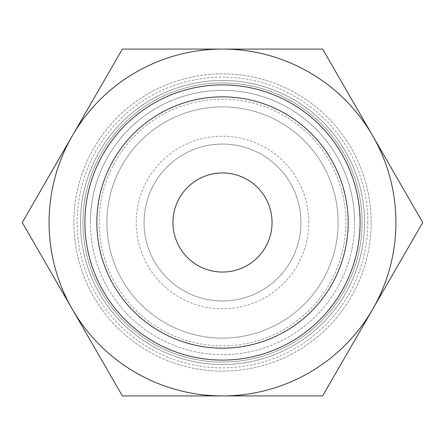 <?xml version="1.0" encoding="UTF-8"?>
<svg xmlns="http://www.w3.org/2000/svg" width="445" height="445" viewBox="0 0 445 445"><rect width="100%" height="100%" fill="white"/><g stroke="black" fill="none" stroke-linecap="round" stroke-linejoin="round"><path stroke-width="0.33" stroke-dasharray="2.23 1.67" d="M99.163 222.5A123.337 123.337 0 0 0 222.5 345.837A123.337 123.337 0 0 0 345.837 222.5A123.337 123.337 0 0 0 222.5 99.163A123.337 123.337 0 0 0 99.163 222.5M338.117 222.5A115.617 115.617 0 0 1 222.5 338.117A115.617 115.617 0 0 1 106.883 222.5A115.617 115.617 0 0 1 222.5 106.883A115.617 115.617 0 0 1 338.117 222.5A115.617 115.617 0 0 0 222.5 106.883A115.617 115.617 0 0 0 106.883 222.5A115.617 115.617 0 0 1 222.5 106.883A115.617 115.617 0 0 1 338.117 222.5A115.617 115.617 0 0 0 222.5 106.883A115.617 115.617 0 0 0 106.883 222.5A115.617 115.617 0 0 0 222.5 338.117A115.617 115.617 0 0 0 338.117 222.5A115.617 115.617 0 0 1 222.5 338.117A115.617 115.617 0 0 1 106.883 222.5A115.617 115.617 0 0 0 222.5 338.117A115.617 115.617 0 0 0 338.117 222.5M364.538 222.5A142.038 142.038 0 0 0 222.5 80.462A142.038 142.038 0 0 0 80.462 222.5A142.038 142.038 0 0 0 222.5 364.538A142.038 142.038 0 0 0 364.538 222.5A142.038 142.038 0 0 0 222.5 80.462A142.038 142.038 0 0 0 80.462 222.5A142.038 142.038 0 0 0 222.5 364.538A142.038 142.038 0 0 0 364.538 222.5A142.038 142.038 0 0 0 222.5 80.462A142.038 142.038 0 0 0 80.462 222.5A142.038 142.038 0 0 0 222.5 364.538A142.038 142.038 0 0 0 364.538 222.5A142.038 142.038 0 0 0 222.5 80.462A142.038 142.038 0 0 0 80.462 222.5A142.038 142.038 0 0 0 222.5 364.538A142.038 142.038 0 0 0 364.538 222.5A142.038 142.038 0 0 0 222.5 80.462A142.038 142.038 0 0 0 80.462 222.5A142.038 142.038 0 0 0 222.5 364.538A142.038 142.038 0 0 0 364.538 222.5A142.038 142.038 0 0 0 222.5 80.462A142.038 142.038 0 0 0 80.462 222.5A142.038 142.038 0 0 0 222.5 364.538A142.038 142.038 0 0 0 364.538 222.5M371.147 222.5A148.647 148.647 0 0 0 222.5 73.853A148.647 148.647 0 0 0 73.853 222.5A148.647 148.647 0 0 0 222.5 371.147A148.647 148.647 0 0 0 371.147 222.5A148.647 148.647 0 0 0 222.5 73.853A148.647 148.647 0 0 0 73.853 222.5A148.647 148.647 0 0 0 222.5 371.147A148.647 148.647 0 0 0 371.147 222.5M367.843 222.5A145.343 145.343 0 0 0 222.5 77.157A145.343 145.343 0 0 0 77.157 222.5A145.343 145.343 0 0 0 222.5 367.843A145.343 145.343 0 0 0 367.843 222.5M362.063 222.5A139.563 139.563 0 0 0 222.5 82.937A139.563 139.563 0 0 0 82.937 222.5A139.563 139.563 0 0 0 222.5 362.063A139.563 139.563 0 0 0 362.063 222.5A139.563 139.563 0 0 0 222.5 82.937A139.563 139.563 0 0 0 82.937 222.5A139.563 139.563 0 0 0 222.5 362.063A139.563 139.563 0 0 0 362.063 222.5A139.563 139.563 0 0 0 222.5 82.937A139.563 139.563 0 0 0 82.937 222.5A139.563 139.563 0 0 0 222.5 362.063A139.563 139.563 0 0 0 362.063 222.5A139.563 139.563 0 0 0 222.5 82.937A139.563 139.563 0 0 0 82.937 222.5A139.563 139.563 0 0 0 222.5 362.063A139.563 139.563 0 0 0 362.063 222.5M22.25 222.5L122.375 49.078L222.5 49.078A173.422 173.422 0 0 1 372.688 309.208A173.422 173.422 0 0 1 222.5 395.922L122.375 395.922L72.312 309.208A173.422 173.422 0 0 1 222.5 49.078L322.625 49.078L422.75 222.5L322.625 395.922L222.5 395.922A173.422 173.422 0 0 1 72.312 309.208L22.25 222.5M348.157 222.5A125.657 125.657 0 0 1 222.5 348.157A125.657 125.657 0 0 1 96.843 222.5A125.657 125.657 0 0 1 222.5 96.843A125.657 125.657 0 0 1 348.157 222.5M90.368 222.5A132.132 132.132 0 0 1 222.5 90.368A132.132 132.132 0 0 1 354.632 222.5A132.132 132.132 0 0 0 222.5 90.368A132.132 132.132 0 0 0 90.368 222.5A132.132 132.132 0 0 0 222.5 354.632A132.132 132.132 0 0 0 354.632 222.5A132.132 132.132 0 0 1 222.5 354.632A132.132 132.132 0 0 1 90.368 222.5M272.051 222.5A49.551 49.551 0 0 0 222.5 172.949A49.551 49.551 0 0 0 172.949 222.5A49.551 49.551 0 0 0 222.5 272.051A49.551 49.551 0 0 0 272.051 222.5M300.954 222.5A78.454 78.454 0 0 0 222.5 144.046A78.454 78.454 0 0 0 144.046 222.5A78.454 78.454 0 0 0 222.5 300.954A78.454 78.454 0 0 0 300.954 222.5A78.454 78.454 0 0 0 222.5 144.046A78.454 78.454 0 0 0 144.046 222.5A78.454 78.454 0 0 0 222.5 300.954A78.454 78.454 0 0 0 300.954 222.5M308.797 222.5A86.297 86.297 0 0 0 222.5 136.203A86.297 86.297 0 0 0 136.203 222.5A86.297 86.297 0 0 0 222.5 308.797A86.297 86.297 0 0 0 308.797 222.5"/><path stroke-width="0.67" d="M49.078 222.5A173.422 173.422 0 0 1 72.312 135.792L22.25 222.5L122.375 395.922L222.5 395.922A173.422 173.422 0 0 1 49.078 222.5M422.75 222.5L372.688 135.792A173.422 173.422 0 0 1 222.5 395.922L322.625 395.922L422.75 222.5M348.157 222.5A125.657 125.657 0 0 1 222.5 348.157A125.657 125.657 0 0 1 96.843 222.5A125.657 125.657 0 0 1 222.5 96.843A125.657 125.657 0 0 1 348.157 222.5M360.1 222.5A137.6 137.6 0 0 1 222.5 360.1A137.6 137.6 0 0 1 84.9 222.5A137.6 137.6 0 0 1 222.5 84.9A137.6 137.6 0 0 1 360.1 222.5M172.949 222.5A49.551 49.551 0 0 1 222.5 172.949A49.551 49.551 0 0 1 272.051 222.5A49.551 49.551 0 0 1 222.5 272.051A49.551 49.551 0 0 1 172.949 222.5M372.688 135.792L322.625 49.078L222.5 49.078A173.422 173.422 0 0 1 372.688 135.792M222.5 49.078L122.375 49.078L72.312 135.792A173.422 173.422 0 0 1 222.5 49.078"/></g></svg>
